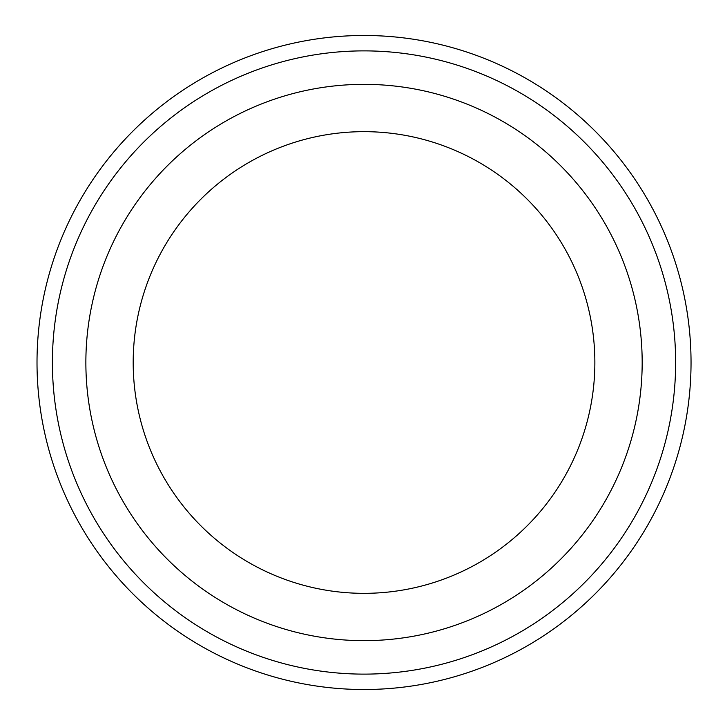 <?xml version="1.0" encoding="UTF-8"?>
<svg xmlns="http://www.w3.org/2000/svg" width="725" height="725" viewBox="0 0 725 725"><rect width="100%" height="100%" fill="white"/><g stroke="black" fill="none" stroke-linecap="round" stroke-linejoin="round"><path stroke-width="1.09" d="M37.011 362.5A327.011 327.011 0 0 1 527.528 79.297A327.011 327.011 0 0 1 527.528 645.703A327.011 327.011 0 0 1 37.011 362.5M85.867 362.5A278.155 278.155 0 0 1 503.096 121.61A278.155 278.155 0 0 1 503.096 603.39A278.155 278.155 0 0 1 85.867 362.5M133.192 362.5A230.831 230.831 0 0 1 479.442 162.59A230.831 230.831 0 0 1 479.442 562.41A230.831 230.831 0 0 1 133.192 362.5M52.399 362.5A311.623 311.623 0 0 1 519.834 92.628A311.623 311.623 0 0 1 519.834 632.372A311.623 311.623 0 0 1 52.399 362.5"/></g></svg>
